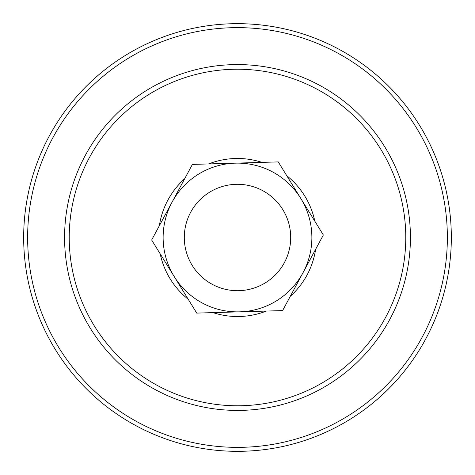 <?xml version="1.0" encoding="UTF-8"?>
<svg xmlns="http://www.w3.org/2000/svg" width="475" height="475" viewBox="0 0 475 475"><rect width="100%" height="100%" fill="white"/><g stroke="black" fill="none" stroke-linecap="round" stroke-linejoin="round"><path stroke-width="0.71" d="M239.056 290.676A53.2 53.2 0 0 1 184.324 239.056A53.2 53.2 0 0 1 235.944 184.324A53.2 53.2 0 0 1 290.676 235.944A53.2 53.2 0 0 1 239.056 290.676M192.405 164.409L278.249 161.904L300.794 198.443A74.373 74.373 0 0 0 172.027 202.213L192.405 164.409M151.656 240.012L172.027 202.213A74.373 74.373 0 0 0 174.206 276.557L151.656 240.012M196.751 313.096L174.206 276.557A74.373 74.373 0 0 0 239.673 311.843L196.751 313.096M282.595 310.591L239.673 311.843A74.373 74.373 0 0 0 302.973 272.787L282.595 310.591M323.344 234.988L302.973 272.787A74.373 74.373 0 0 0 300.794 198.443L323.344 234.988M266.368 311.066A79.022 79.022 0 0 1 212.984 312.621M188.225 299.28A79.022 79.022 0 0 1 160.182 253.828M159.362 225.714A79.022 79.022 0 0 1 184.698 178.707M208.632 163.934A79.022 79.022 0 0 1 262.016 162.379M286.775 175.72A79.022 79.022 0 0 1 314.818 221.172M315.637 249.286A79.022 79.022 0 0 1 290.302 296.293M242.553 410.347A172.924 172.924 0 0 1 64.653 242.553A172.924 172.924 0 0 1 232.447 64.653A172.924 172.924 0 0 1 410.347 232.447A172.924 172.924 0 0 1 242.553 410.347M298.401 32.526A213.827 213.827 0 0 0 32.526 176.599A213.827 213.827 0 0 0 176.599 442.474A213.827 213.827 0 0 0 442.474 298.401A213.827 213.827 0 0 0 298.401 32.526A213.827 213.827 0 0 0 32.526 176.599A213.827 213.827 0 0 0 176.599 442.474A213.827 213.827 0 0 0 442.474 298.401A213.827 213.827 0 0 0 298.401 32.526M242.416 405.703A168.275 168.275 0 0 1 69.297 242.416A168.275 168.275 0 0 1 232.584 69.297A168.275 168.275 0 0 1 405.703 232.584A168.275 168.275 0 0 1 242.416 405.703M36.332 177.727A209.861 209.861 0 0 0 177.727 438.668A209.861 209.861 0 0 0 438.668 297.273A209.861 209.861 0 0 0 297.273 36.332A209.861 209.861 0 0 0 36.332 177.727"/></g></svg>

